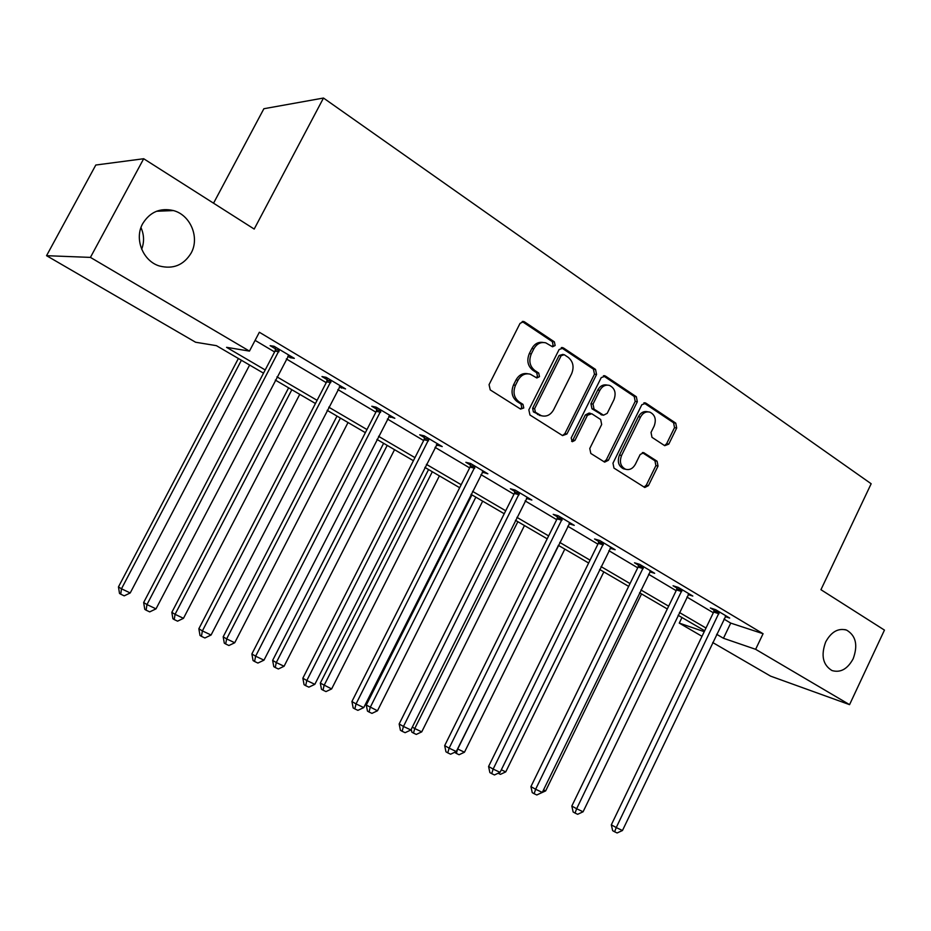 <?xml version="1.0" encoding="UTF-8"?>
<svg xmlns="http://www.w3.org/2000/svg" width="931" height="931" viewBox="0 0 931 931"><rect width="100%" height="100%" fill="white"/><g stroke="black" fill="none" stroke-linecap="round" stroke-linejoin="round"><path stroke-width="1.4" d="M555.144 345.506L554.376 341.863L524.584 321.917L523.781 321.532L520.033 323.394L489.066 384.643L490.23 389.903L520.604 409.093L523.769 407.976L522.978 404.368L519.102 401.901C513.935 397.758 512.725 392.219 515.471 385.294L518.032 380.209C521.081 374.972 525.177 372.97 530.309 374.204L536.826 377.974L539.491 376.671L538.723 373.04L534.871 370.538C529.751 366.325 528.564 360.774 531.298 353.873L533.847 348.811C536.803 343.714 540.771 341.724 545.787 342.852L552.548 346.798L555.144 345.506M551.908 346.472L553.095 345.285L552.339 341.654L522.198 321.521M520.359 408.93L521.779 407.627L520.999 404.019L517.112 401.564L519.102 401.901M536.175 377.625L537.478 376.38L536.698 372.761L532.858 370.259L534.871 370.538M825.692 641.936C820.758 655.412 822.853 664.955 831.988 670.553C840.495 672.997 847.547 669.063 853.168 658.776C858.103 645.23 855.926 635.687 846.64 630.124C838.272 627.82 831.29 631.753 825.692 641.936M142.746 223.568C133.994 238.79 142.885 261.087 159.399 265.987C173.073 269.466 183.628 265.195 191.076 253.174C199.886 237.777 190.646 215.061 173.445 210.569C160.26 207.578 150.019 211.919 142.746 223.568M664.711 445.681L668.784 444.122L676.686 428.004L675.766 423.151L645.986 403.204L641.831 404.729L612.97 463.184L613.971 468.095L644.787 487.495L648.43 485.645L658.031 466.059L657.088 461.229L643.752 452.687L640.156 454.526L635.349 464.301C632.871 468.654 629.612 470.306 625.551 469.247C620.558 466.524 619.22 461.927 621.559 455.48L640.516 417.053C642.89 412.864 646.033 411.234 649.931 412.154C655.098 414.854 656.506 419.497 654.156 426.084L651.025 432.438L651.979 437.326L664.711 445.681M263.508 373.168L216.399 345.657L195.591 342.236L46.55 255.688L95.8 165.031L143.688 158.736L254.198 229.061L323.488 98.034L871.16 483.748L820.944 589.695L884.45 630.101L849.561 704.651L770.612 676.15L712.704 642.53M143.688 158.736L90.423 257.398L249.461 351.103L226.57 347.333L265.195 369.956M723.957 619.08L730.73 623.107L763.071 633.72L259.353 332.251L249.461 351.103M763.071 633.72L755.635 649.314L849.561 704.651M596.562 374.495L595.526 369.421L563.546 348.008L559.124 349.497L528.843 409.861L529.96 415.005L562.557 435.592L566.921 433.997L596.562 374.495L594.467 374.227L593.443 369.153L561.265 347.635M605.511 376.101L636.35 396.757L637.328 401.726L608.397 460.275L604.673 462.137L590.813 453.455L589.777 448.486L601.67 424.501L600.658 419.509L591.744 413.725L587.438 415.284L574.951 440.386L572.297 441.701L571.168 438.001L601.217 377.614L605.511 376.101L603.404 375.821L634.22 396.443L636.35 396.757M323.488 98.034L263.88 108.729L213.548 203.191M255.094 340.362L274.598 351.953M286.329 358.924L326.234 382.653M337.86 389.554L375.88 412.165M387.389 418.997L423.652 440.561M435.045 447.334L469.643 467.897M480.931 474.601L513.959 494.245M525.131 500.89L556.691 519.649M567.747 526.224L597.923 544.158M608.862 550.663L637.723 567.817M648.558 574.264L676.174 590.673M686.903 597.05L713.332 612.761M287.807 356.212L290.297 357.702L294.336 358.365L274.075 346.274L270.118 345.68L275.599 348.939M339.291 386.889L345.564 388.925L326.106 377.311L321.951 376.555L327.212 379.697M388.786 416.378L394.837 418.31L376.112 407.15L371.772 406.253L376.834 409.268M436.395 444.75L442.237 446.589L424.21 435.836L419.706 434.812L424.583 437.71M482.246 472.075L487.867 473.809L470.516 463.463L465.861 462.311L470.562 465.104M526.422 498.388L531.845 500.04L515.122 490.067L510.339 488.81L514.855 491.498M569.004 523.769L574.252 525.34L558.123 515.716L553.212 514.354L557.564 516.949M610.096 548.254L615.158 549.744L599.599 540.457L594.572 539.002L598.773 541.505M649.803 571.82L654.656 573.298L639.632 564.337L634.5 562.79L638.561 565.21M688.149 594.595L692.815 596.061L678.292 587.403L673.066 585.774L677 588.113M725.214 616.613L729.695 618.068L715.66 609.689L710.353 607.99L714.147 610.247M46.55 255.688L90.423 257.398M141.663 249.229C144.386 242.037 144.154 234.821 140.977 227.583M702.009 636.315L679.269 623.107L704.232 631.683M681.969 617.521L679.269 623.107M704.674 630.776L678.094 615.263M667.306 608.967L639.55 592.756M628.658 586.39L599.645 569.458M588.636 563.022L558.309 545.31M547.184 538.816L515.46 520.289M504.218 513.726L471.005 494.338M459.658 487.716L424.873 467.397M413.411 460.705L376.95 439.409M365.371 432.659L327.13 410.327M315.446 403.495L275.308 380.069M716.661 634.29L723.457 638.27L755.635 649.314M276.984 376.857L317.087 400.33M328.759 407.173L366.965 429.54M378.533 436.313L414.97 457.645M426.41 464.348L461.171 484.702M472.517 491.335L505.696 510.77M516.926 517.345L548.627 535.907M559.74 542.412L590.045 560.159M601.042 566.595L630.031 583.574M640.924 589.951L668.656 606.186M679.432 612.493L705.989 628.041M730.73 623.107L723.457 638.27M290.297 357.702L290.996 356.375M341.34 388.111L342.014 386.807M390.426 417.367L391.09 416.076M437.675 445.507L438.315 444.25M483.166 472.622L483.783 471.377M527.004 498.748L527.621 497.526M569.295 523.932L569.83 522.85M543.122 342.468C538.351 341.712 534.58 343.748 531.834 348.578L533.847 348.811M532.858 370.259C527.737 366.058 526.55 360.518 529.297 353.629L531.834 348.578M527.796 373.773C522.838 372.854 518.928 374.902 516.042 379.918L518.032 380.209M517.112 401.564C511.957 397.421 510.747 391.904 513.493 384.98L516.042 379.918M562.499 435.557L564.884 433.602L594.467 374.227M564.233 354.688L561.137 355.747L534.615 408.651L535.395 412.235L541.33 415.715C546.474 417.018 550.582 415.028 553.642 409.733L571.611 373.773C574.311 366.989 573.182 361.519 568.201 357.341L564.233 354.688M563.034 354.362L559.089 355.502L561.137 355.747M541.621 415.808L533.393 411.886L532.613 408.29L559.089 355.502M603.986 461.788L606.314 459.844L635.198 401.401L634.22 396.443M590.359 413.294L589.067 413.073L585.366 414.923L572.902 439.979L574.951 440.386M571.587 441.247L572.902 439.979M613.971 399.702C616.369 392.952 614.879 388.192 609.479 385.422C605.464 384.48 602.252 386.132 599.832 390.357L593.012 404.077L594.036 409.116L603.544 415.203L607.198 413.364L613.971 399.702M607.303 385.097C603.311 384.212 600.134 385.865 597.749 390.042L599.832 390.357M602.217 414.982L591.965 408.767L590.929 403.751L597.749 390.042M647.964 411.839L647.79 411.816C643.891 410.897 640.749 412.526 638.375 416.704L640.516 417.053M625.097 469.154L623.444 468.793C618.452 466.07 617.125 461.485 619.452 455.05L638.375 416.704M644.043 487.088L646.3 485.167L655.89 465.616L654.947 460.787L642.332 452.629M664.548 445.577L666.619 443.726L674.51 427.632L673.59 422.79L643.856 402.89M238.383 358.493L118.458 586.914L121.484 588.788L130.224 592.954L249.613 365.057M241.397 360.262L121.484 588.788L120.727 594.187L119.505 593.431L118.458 586.914M130.224 592.954L124.219 595.852L120.727 594.187M279.021 351.732L275.052 351.103L143.653 602.52L146.97 604.568L279.568 349.556M156.001 608.862L149.716 611.876L146.109 610.177L146.97 604.568L156.001 608.862L288.901 355.118M275.052 351.103L275.797 347.31M146.109 610.177L144.782 609.34L143.653 602.52M288.622 387.831L171.828 612.354L175.075 614.32L183.477 618.324L299.759 394.337M291.845 389.717L175.075 614.32L174.213 619.569L172.91 618.766L171.828 612.354M183.477 618.324L177.565 621.163L174.213 619.569M336.999 416.087L223.184 636.827L226.64 638.899L234.728 642.751L348.031 422.523M340.409 418.077L226.64 638.899L225.674 643.984L224.301 643.146L223.184 636.827M234.728 642.751L228.91 645.52L225.674 643.984M330.842 382.594L326.676 381.815L198.85 628.751L202.399 630.904L331.378 380.465M211.069 635.023L204.901 637.979L201.422 636.338L202.399 630.904L211.069 635.023L340.35 385.818M326.676 381.815L327.409 378.102M201.422 636.338L200.014 635.466L198.85 628.751M380.651 412.258L376.31 411.339L251.87 653.958L255.629 656.204L381.186 410.175M263.973 660.16L257.899 663.058L254.57 661.476L255.629 656.204L263.973 660.16L389.81 415.319M376.31 411.339L377.032 407.697M254.57 661.476L253.069 660.568L251.87 653.958M383.619 443.307L272.643 660.405L276.286 662.558L284.071 666.259L394.546 449.685M387.203 445.402L276.286 662.558L275.239 667.504L273.784 666.631L272.643 660.405M284.071 666.259L278.357 668.982L275.239 667.504M428.563 469.55L320.311 683.133L331.634 688.928L439.397 475.881M432.321 471.749L324.128 685.344L322.999 690.162L321.474 689.266L320.311 683.133M331.634 688.928L326.001 691.582L322.999 690.162M471.947 494.885L366.279 705.046L377.486 710.772L482.677 501.146M475.846 497.154L370.247 707.327L369.048 712.006L367.466 711.086L366.279 705.046M377.486 710.772L371.946 713.379L369.048 712.006M428.574 440.805L424.059 439.746L302.854 678.199L306.811 680.526L429.098 438.757M314.829 684.332L308.871 687.159L305.659 685.647L306.811 680.526L314.829 684.332L437.395 443.703M424.059 439.746L424.78 436.185M305.659 685.647L304.076 684.692L302.854 678.199M474.705 468.281L470.05 467.106L351.918 701.52L356.049 703.917L475.229 466.268M363.765 707.583L357.9 710.353L354.816 708.887L356.049 703.917L363.765 707.583L483.212 471.039M470.05 467.106L470.76 463.603M354.816 708.887L353.163 707.921L351.918 701.52M519.149 494.745L514.354 493.465L399.155 723.969L403.46 726.448L519.661 492.778M410.885 729.974L405.113 732.685L402.134 731.277L403.46 726.448L410.885 729.974L527.353 497.363M514.354 493.465L515.052 490.055M402.134 731.277L400.423 730.276L399.155 723.969M517.857 521.686L414.749 728.531L421.743 731.859L524.456 525.55M412.305 727.134L414.749 728.531L413.492 733.093L411.839 732.138L411.258 729.241M421.743 731.859L416.285 734.419L413.492 733.093M561.998 520.254L557.075 518.881L444.681 745.615L449.126 748.152L562.499 518.323M456.283 751.55L450.604 754.203L447.741 752.842L449.126 748.152L456.283 751.55L569.923 522.756M557.075 518.881L557.75 515.611M447.741 752.842L445.961 751.817L444.681 745.615M558.437 545.391L457.715 749.013L464.464 752.225L564.814 549.115M457.587 748.931L456.388 753.447L454.665 752.306M464.464 752.225L459.088 754.727L456.388 753.447M603.323 544.879L598.284 543.401L488.577 766.481L493.151 769.076L603.812 542.971M500.063 772.358L494.466 774.953L491.708 773.638L493.151 769.076L500.063 772.358L610.98 547.253M598.284 543.401L598.959 540.271M491.708 773.638L489.869 772.59L488.577 766.481M501.32 769.786L505.742 771.892L603.823 571.89M505.742 771.892L500.447 774.348L498.132 773.254M643.216 568.632L638.084 567.072L530.926 786.614L535.628 789.255L643.705 566.77M542.296 792.421L536.791 794.969L534.126 793.712L535.628 789.255L542.296 792.421L650.618 570.901M638.084 567.072L638.724 564.07M534.126 793.712L532.241 792.642L530.926 786.614M543.529 789.895L545.647 790.908L641.552 593.92M545.647 790.908L540.399 793.305M681.748 591.581L676.523 589.94L571.82 806.048L576.638 808.736L682.225 589.754M583.074 811.797L577.651 814.299L575.067 813.077L576.638 808.736L583.074 811.797L688.917 593.734M676.523 589.94L677.151 587.042M575.067 813.077L573.147 811.995L571.82 806.048M718.988 613.762L713.681 612.039L611.318 824.831L616.241 827.566L719.465 611.958M622.455 830.522L617.113 832.966L614.623 831.79L616.241 827.566L622.455 830.522L725.924 615.81M713.681 612.039L714.298 609.258M614.623 831.79L612.668 830.685L611.318 824.831M552.339 341.654L554.376 341.863M520.999 404.019L522.978 404.368M536.698 372.761L538.723 373.04M529.297 353.629L531.298 353.873M513.493 384.98L515.471 385.294M522.582 321.73L524.584 321.917M564.884 433.602L566.921 433.997M561.498 347.775L563.546 348.008M593.443 369.153L595.526 369.421M532.613 408.29L534.615 408.651M533.393 411.886L535.395 412.235M537.42 414.435L539.433 414.795M635.198 401.401L637.328 401.726M606.314 459.844L608.397 460.275M585.366 414.923L587.438 415.284M590.929 403.751L593.012 404.077M591.965 408.767L594.036 409.116M600.844 414.551L602.927 414.912M619.452 455.05L621.559 455.48M642.506 452.594L644.299 452.943M654.947 460.787L657.088 461.229M655.89 465.616L658.031 466.059M646.3 485.167L648.43 485.645M643.88 402.89L645.986 403.204M673.59 422.79L675.766 423.151M674.51 427.632L676.686 428.004M666.619 443.726L668.784 444.122M279.486 350.219L275.518 349.591M331.296 381.105L327.13 380.337M381.105 410.804L376.752 409.884M429.016 439.374L424.501 438.326M475.147 466.873L470.481 465.709M519.579 493.372L514.773 492.092M562.417 518.904L557.483 517.531M603.73 543.541L598.703 542.075M643.624 567.328L638.48 565.769M682.144 590.301L676.918 588.66M719.384 612.493L714.065 610.783M156.478 211.267L173.445 210.569M844.848 629.589L846.64 630.124M522.652 321.428L523.781 321.532M561.812 347.542L562.801 347.647M539.317 415.354L541.33 415.715M601.449 414.854L603.544 415.203M603.951 375.659L604.813 375.775M623.444 468.793L625.551 469.247M643.112 452.559L643.752 452.687M644.589 402.786L645.346 402.902"/></g></svg>

